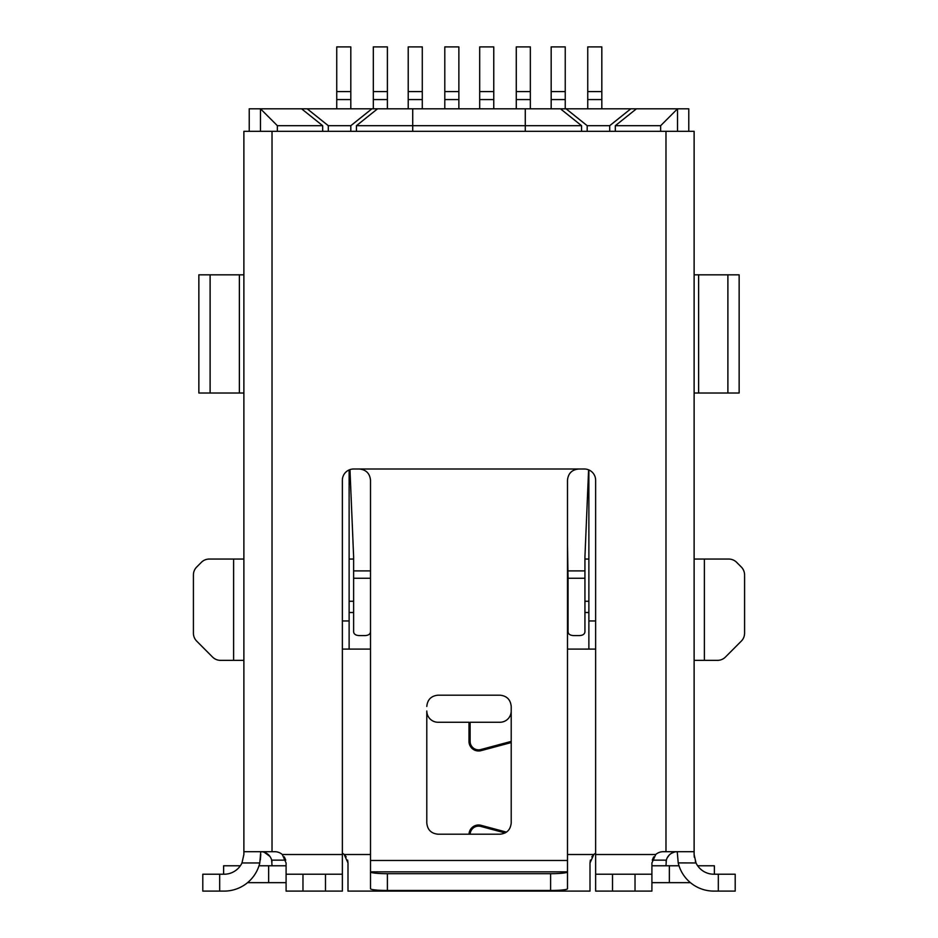 <?xml version="1.0" encoding="UTF-8"?>
<svg xmlns="http://www.w3.org/2000/svg" width="938" height="938" viewBox="0 0 938 938"><rect width="100%" height="100%" fill="white"/><g stroke="black" fill="none" stroke-linecap="round" stroke-linejoin="round"><path stroke-width="1.41" d="M249.227 131.32L249.227 108.808L260.483 108.808L277.367 125.692L277.367 131.32M688.773 131.32L688.773 108.808L260.483 108.808L260.483 131.32M660.633 131.32L660.633 125.692L677.517 108.808L677.517 131.32M660.633 125.692L615.328 125.692L636.433 108.808M615.328 131.32L615.328 125.692M630.805 108.808L609.7 125.692L587.188 125.692L566.083 108.808M609.7 131.32L609.7 125.692M587.188 131.32L587.188 125.692M581.56 131.32L581.56 125.692L560.455 108.808M581.56 125.692L412.72 125.692L412.72 108.808M525.28 131.32L525.28 108.808M412.72 131.32L412.72 125.692L356.44 125.692L377.545 108.808M356.44 131.32L356.44 125.692M371.917 108.808L350.812 125.692L328.3 125.692L307.195 108.808M350.812 131.32L350.812 125.692M328.3 131.32L328.3 125.692M322.672 131.32L322.672 125.692L301.567 108.808M322.672 125.692L277.367 125.692M479.693 99.569L479.693 46.9L493.763 46.9L493.763 99.569L479.693 99.569L479.693 108.808M493.763 108.808L493.763 99.569M588.876 469.938L588.876 649.096L567.49 649.096M588.876 649.096L595.63 649.096M342.37 649.096L349.124 649.096L349.124 469.938M370.51 649.096L349.124 649.096M588.595 469.821L584.937 556.797L584.937 578.265L568.053 578.265L568.053 631.884C568.369 634.217 570.245 635.448 573.681 635.589L579.309 635.589C582.733 635.46 584.609 634.229 584.937 631.884L584.937 578.265M568.053 578.265L567.49 543.911M588.876 620.956L595.63 620.956M373.324 99.569L373.324 46.9L387.394 46.9L387.394 99.569L373.324 99.569L373.324 108.808M387.394 108.808L387.394 99.569M342.37 620.956L349.124 620.956M370.51 578.265L353.626 578.265L353.626 556.797L349.968 469.61M350.812 108.808L350.812 46.9L336.742 46.9L336.742 108.808M353.626 578.265L353.626 631.884C353.943 634.217 355.819 635.448 359.254 635.589L364.882 635.589C368.306 635.46 370.182 634.229 370.51 631.884M422.288 108.808L422.288 46.9L408.218 46.9L408.218 108.808M353.626 612.514L349.124 612.514M353.626 601.258L349.124 601.258M349.124 559.048L353.626 559.048M444.8 99.569L444.8 46.9L458.87 46.9L458.87 99.569L444.8 99.569L444.8 108.808M458.87 108.808L458.87 99.569M516.275 99.569L516.275 46.9L530.345 46.9L530.345 99.569L516.275 99.569L516.275 108.808M530.345 108.808L530.345 99.569M587.751 99.569L587.751 46.9L601.821 46.9L601.821 99.569L587.751 99.569L587.751 108.808M601.821 108.808L601.821 99.569M588.876 612.514L584.937 612.514M588.876 601.258L584.937 601.258M588.876 559.048L584.937 559.048M551.169 99.569L551.169 46.9L565.239 46.9L565.239 99.569L551.169 99.569L551.169 108.808M565.239 108.808L565.239 99.569M591.796 856.863L593.813 854.518L590.002 862.96L590.377 860.064M595.63 853.217A11.256 11.256 0 0 0 593.813 854.518L567.49 854.518M695.316 861.283L696.019 862.96A19.698 19.698 0 0 0 713.818 874.216L735.204 874.216L735.204 891.1L713.818 891.1A36.582 36.582 0 0 1 678.221 862.96L677.236 851.704A11.256 11.256 0 0 0 666.332 860.146L665.98 865.774M470.137 834.199A8.442 8.442 0 0 1 480.748 826.413L505.125 832.944M511.21 741.407L480.748 749.568A8.442 8.442 0 0 1 470.126 741.419L470.126 722.26L499.954 722.26A11.256 11.256 0 0 0 511.21 711.004M678.209 862.901L696.019 862.96L694.12 854.518L694.12 131.32L243.88 131.32L243.88 854.518L241.981 862.96L243.88 854.518M694.12 161.418L694.12 133.712M694.12 393.022L739.144 393.022L739.144 274.834L694.12 274.834M694.12 660.352L717.511 660.352A11.256 11.209 -90 0 0 725.437 657.057L741.29 641.135A11.256 11.209 -90 0 0 744.584 633.173L744.584 574.971A11.256 11.209 -90 0 0 741.29 567.009L736.647 562.343A11.256 11.209 -90 0 0 728.72 559.048L694.12 559.048M666.074 861.471L666.285 860.334M667.328 857.613L669.251 855.034M671.549 853.252L674.445 852.056M677.236 882.658L675.36 882.658M714.381 874.216L714.381 865.774L697.649 865.774M651.91 865.774L679.006 865.774M651.91 882.658L690.438 882.658M669.357 865.774L669.357 882.658M694.12 854.518L694.308 857.25M243.88 851.704L274.834 851.704A11.256 11.256 0 0 1 282.279 854.518L286.09 862.96L286.09 891.1L342.37 891.1L342.37 480.256A11.256 11.256 0 0 1 353.626 469L584.374 469A11.256 11.256 0 0 1 595.63 480.256L595.63 854.518L655.721 854.518A11.256 11.256 0 0 1 663.166 851.704L694.12 851.704M259.779 862.96L241.981 862.96A19.698 19.698 0 0 1 224.182 874.216L202.796 874.216L202.796 891.1L224.182 891.1A36.582 36.582 0 0 0 259.779 862.96L260.764 851.704A11.256 11.256 0 0 1 271.657 860.146L285.738 860.146M243.88 138.695L243.88 137.335M243.88 137.183L243.88 133.712M652.273 860.099L653.669 856.91M655.721 854.518L651.91 862.96L651.91 891.1L635.026 891.1L635.026 874.216L651.91 874.216M595.63 854.518L595.63 891.1L635.026 891.1M578.746 469C571.91 469.668 568.158 473.42 567.49 480.256L567.49 871.848L370.51 871.848L370.51 860.474L567.49 860.474M567.49 871.953A16.884 1.747 180 0 1 550.606 873.688L387.394 873.688A16.884 1.747 180 0 1 370.51 871.953L370.51 888.743A16.884 1.747 0 0 0 387.394 890.479L550.606 890.479A16.884 1.747 0 0 0 567.49 888.743L567.49 871.848M359.254 469C366.09 469.668 369.842 473.42 370.51 480.256L370.51 860.474M426.79 706.443C427.458 699.607 431.21 695.855 438.046 695.187L499.954 695.187C506.79 695.855 510.542 699.607 511.21 706.443L511.21 822.943C510.542 829.79 506.79 833.542 499.954 834.199L438.046 834.199C431.21 833.542 427.458 829.79 426.79 822.943L426.79 711.004A11.256 11.256 0 0 0 438.046 722.26L469 722.26L469 741.419A9.568 9.568 0 0 0 481.042 750.658L511.21 742.579M342.37 874.216L286.09 874.216M284.296 856.863L285.715 860.064M260.764 854.518L260.365 859.935M506.461 832.135L481.042 825.323A9.568 9.568 0 0 0 469.012 834.199M347.623 860.064L347.998 862.96L344.187 854.518A11.256 11.256 0 0 0 342.37 853.217M243.88 559.048L209.28 559.048A11.256 11.209 90 0 0 201.353 562.343L196.71 567.009A11.256 11.209 90 0 0 193.416 574.971L193.416 633.173A11.256 11.209 90 0 0 196.71 641.135L212.563 657.057A11.256 11.209 90 0 0 220.489 660.352L243.88 660.352M264.199 852.243L269.921 856.417M272.02 865.774L271.657 860.146M271.868 861.107L271.985 862.022M370.51 854.518L344.187 854.518L346.204 856.875M469 890.479L469 891.1L347.998 891.1L347.998 862.96M364.882 891.1L347.998 891.1M262.617 882.658L260.764 882.658M247.562 882.658L286.09 882.658M286.09 865.774L268.643 865.774L268.643 882.658M258.994 865.774L268.643 865.774M240.351 865.774L223.619 865.774L223.619 874.216M243.88 274.834L198.856 274.834L198.856 393.022L243.88 393.022M595.63 874.216L635.026 874.216M470.126 890.479L470.126 891.1L590.002 891.1L590.002 862.96M590.002 891.1L573.118 891.1M479.693 91.607L493.763 91.607M568.053 570.89L584.937 570.89M373.324 91.607L387.394 91.607M353.626 570.89L370.51 570.89M408.218 91.607L422.288 91.607M422.288 99.569L408.218 99.569M336.742 91.607L350.812 91.607M350.812 99.569L336.742 99.569M444.8 91.607L458.87 91.607M516.275 91.607L530.345 91.607M587.751 91.607L601.821 91.607M551.169 91.607L565.239 91.607M652.262 860.146L666.332 860.146M698.622 274.834L698.622 393.022M727.888 393.022L727.888 274.834M718.32 891.1L718.32 874.216M272.02 131.32L272.02 851.704M665.98 851.704L665.98 131.32M282.279 854.518L342.37 854.518M550.606 890.479L550.606 873.688M387.394 873.688L387.394 890.479M325.486 891.1L325.486 874.216M233.609 660.352L233.609 559.048M210.112 274.834L210.112 393.022M239.378 393.022L239.378 274.834M219.68 874.216L219.68 891.1M302.974 874.216L302.974 891.1M612.514 874.216L612.514 891.1M704.391 559.048L704.391 660.352"/></g></svg>
